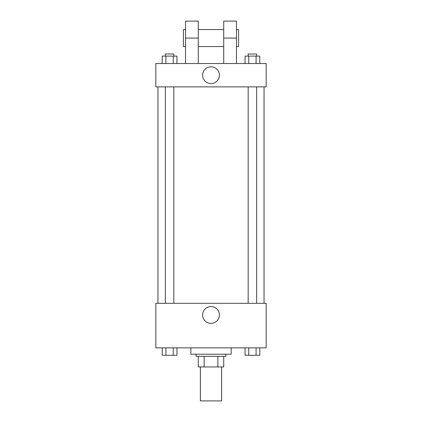 <?xml version="1.0" encoding="UTF-8"?>
<svg xmlns="http://www.w3.org/2000/svg" width="422" height="422" viewBox="0 0 422 422"><rect width="100%" height="100%" fill="white"/><g stroke="black" fill="none" stroke-linecap="round" stroke-linejoin="round"><path stroke-width="0.63" d="M200.392 366.95L200.392 400.9L221.608 400.9L221.608 366.95M217.842 356.342L217.842 366.95L198.271 366.95L198.271 356.342M217.842 366.95L223.729 366.95L223.729 356.342L223.729 366.95M225.854 354.222L225.854 356.342L196.146 356.342L196.146 354.222M204.158 356.342L204.158 366.95M190.844 347.855L190.844 354.222L231.156 354.222L231.156 347.855M266.166 347.855L155.834 347.855L155.834 303.297L266.166 303.297L266.166 347.855M219.393 314.965A8.393 8.393 0 0 1 206.801 322.234A8.393 8.393 0 0 1 206.801 307.701A8.393 8.393 0 0 1 219.393 314.965M264.045 86.874L264.045 303.297M248.173 303.297L248.173 86.874M173.827 86.874L173.827 303.297M266.166 86.874L155.834 86.874L155.834 63.537L266.166 63.537L266.166 86.874L155.834 86.874M259.767 347.855L259.767 355.282L245.066 355.282L245.066 347.855M256.091 347.855L256.091 355.282M248.743 347.855L248.743 355.282M256.66 355.282L248.173 355.282M176.934 347.855L176.934 355.282L162.233 355.282L162.233 347.855M173.257 347.855L173.257 355.282M165.909 347.855L165.909 355.282M173.827 355.282L165.34 355.282M259.767 63.537L259.767 56.11L245.066 56.11L245.066 63.537M256.091 56.11L256.091 63.537M248.743 56.11L248.743 63.537M248.173 56.11L248.173 53.99L256.66 53.99L256.66 56.11M176.934 63.537L176.934 56.11L162.233 56.11L162.233 63.537M173.257 56.11L173.257 63.537M165.909 56.11L165.909 63.537M165.34 56.11L165.34 53.99L173.827 53.99L173.827 56.11M202.607 75.206A8.393 8.393 0 0 1 215.199 67.937A8.393 8.393 0 0 1 215.199 82.475A8.393 8.393 0 0 1 202.607 75.206M223.729 63.537L223.729 38.075L236.462 38.075L236.462 21.1L223.729 21.1L223.729 38.075M223.729 29.587L198.271 29.587M185.538 63.537L185.538 38.075L198.271 38.075L198.271 63.537M198.271 38.075L198.271 21.1L185.538 21.1L185.538 38.075M236.462 63.537L236.462 38.075M236.462 46.562L238.583 46.562L238.583 29.587L236.462 29.587M185.538 29.587L183.417 29.587L183.417 46.562L185.538 46.562M157.955 86.874L157.955 303.297M256.66 303.297L256.66 86.874M165.34 86.874L165.34 303.297M223.729 46.562L198.271 46.562"/></g></svg>
